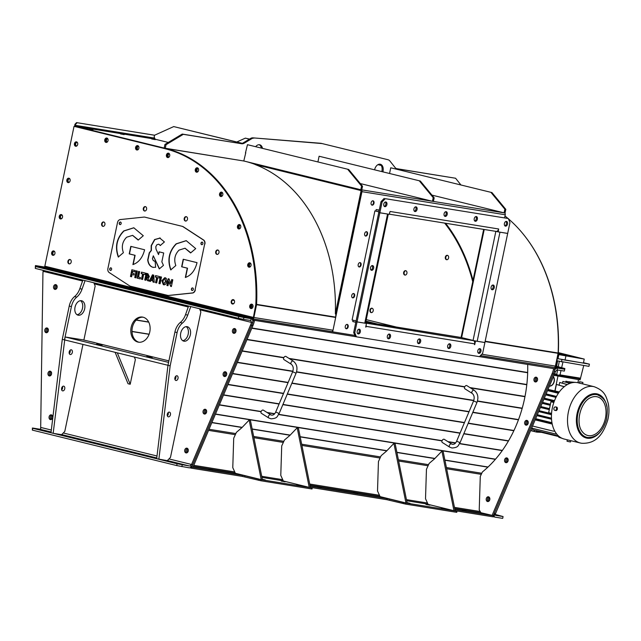 <?xml version="1.0" encoding="UTF-8"?>
<svg xmlns="http://www.w3.org/2000/svg" width="641" height="641" viewBox="0 0 641 641"><rect width="100%" height="100%" fill="white"/><g stroke="black" fill="none" stroke-linecap="round" stroke-linejoin="round"><path stroke-width="0.96" d="M262.321 479.276L265.31 479.997L262.361 479.476M300.693 485.59L296.767 484.844L300.693 485.59M407.059 502.616L410.048 503.337L407.099 502.816M445.431 508.93L441.497 508.185L445.431 508.93M208.846 469.396L212.78 470.149L208.846 469.396M281.215 481.07L285.149 481.816L281.215 481.07M317.399 486.904L321.333 487.649L317.399 486.904M353.584 492.745L357.518 493.49L353.584 492.745M425.953 504.411L429.887 505.156L425.953 504.411M462.137 510.244L466.071 510.997L462.137 510.244M311.582 488.931L311.814 487.841L312.271 487.889L312.039 488.979L311.582 488.931L260.927 480.766L242.17 476.359L191.515 468.194L191.739 467.105L191.098 466.944A3.718 2.436 -76.2 0 1 189.103 467.802L176.732 465.574L32.362 430.111L32.427 428.012L39.67 429.182A1.859 1.218 103.8 0 0 40.671 428.741L42.923 274.148A20.44 15.408 -80.8 0 1 43.115 271.311L43.067 270.31M242.17 476.359L242.402 475.269L191.739 467.105M455.126 510.701L493.049 516.822L493.274 515.725L454.894 509.539M456.32 512.271L456.552 511.181L457.009 511.23L456.777 512.319L456.32 512.271L405.665 504.106L386.908 499.7L310.396 487.36M191.515 468.194L189.8 467.77M480.878 512.664A1.266 0.953 99.2 0 1 480.341 511.766M493.274 515.725L492.384 515.508M252.794 318.897L253.548 319.082L253.323 320.171L252.586 319.995M553.92 367.421L480.413 355.667M504.603 217.828L505.244 214.767L361.957 191.659L332.671 331.846L354.866 335.419L253.548 319.082M555.082 367.71L554.85 368.799L479.468 356.644M356.164 336.757L253.323 320.171M456.552 511.181L405.889 503.017L405.665 504.106M457.009 511.23L455.134 510.733M242.402 475.269L244.966 475.798L244.742 476.888M258.363 480.237L258.587 479.148L244.966 475.798M258.587 479.148L261.159 479.676L260.927 480.766M311.814 487.841L261.159 479.676M312.271 487.889L310.404 487.392M386.908 499.7L387.132 498.61L310.156 486.198M387.132 498.61L389.704 499.139L389.472 500.228M403.093 503.578L403.325 502.488L389.704 499.139M403.325 502.488L405.889 503.017M535.98 381.916A2.42 1.819 99.2 0 1 535.179 379.336A2.42 1.819 99.2 0 1 536.709 377.421A2.42 1.819 -80.8 0 0 535.147 379.48A2.42 1.819 -80.8 0 0 535.98 381.916M537.511 380.009A2.42 1.819 99.2 0 1 535.355 381.956A2.42 1.819 99.2 0 1 533.969 379.135A2.42 1.819 99.2 0 1 536.124 377.188A2.42 1.819 99.2 0 1 537.511 380.009M488.266 501.518A2.42 1.819 99.2 0 1 487.464 498.938A2.42 1.819 99.2 0 1 488.995 497.023A2.42 1.819 -80.8 0 0 487.432 499.083A2.42 1.819 -80.8 0 0 488.266 501.518M489.796 499.611A2.42 1.819 99.2 0 1 487.641 501.558A2.42 1.819 99.2 0 1 486.255 498.738A2.42 1.819 99.2 0 1 488.41 496.791A2.42 1.819 99.2 0 1 489.796 499.611M506.598 462.634A2.42 1.819 99.2 0 1 505.797 460.046A2.42 1.819 99.2 0 1 507.327 458.139A2.42 1.819 -80.8 0 0 505.773 460.19A2.42 1.819 -80.8 0 0 506.598 462.634M508.129 460.719A2.42 1.819 99.2 0 1 505.973 462.674A2.42 1.819 99.2 0 1 504.587 459.853A2.42 1.819 99.2 0 1 506.743 457.898A2.42 1.819 99.2 0 1 508.129 460.719M526.678 425.111A2.42 1.819 99.2 0 1 525.876 422.531A2.42 1.819 99.2 0 1 527.407 420.616A2.42 1.819 -80.8 0 0 525.844 422.675A2.42 1.819 -80.8 0 0 526.678 425.111M528.208 423.204A2.42 1.819 99.2 0 1 526.053 425.151A2.42 1.819 99.2 0 1 524.667 422.331A2.42 1.819 99.2 0 1 526.822 420.384A2.42 1.819 99.2 0 1 528.208 423.204M527.687 364.417A112.696 84.924 99.2 0 1 482.377 471.984L480.277 476.511L479.228 509.907L480.91 512.72L493.29 515.652L553.271 373.967A20.44 15.408 -80.8 0 0 554.794 369.064L553.944 368.655M492.08 515.46L552.061 373.767A20.44 15.408 -80.8 0 0 553.592 368.871L554.834 368.871M553.632 368.679L552.742 368.463M235.135 332.911A2.42 1.819 99.2 0 1 234.854 330.9A2.42 1.819 99.2 0 1 235.704 329.37M187.412 452.514A2.42 1.819 99.2 0 1 187.14 450.503A2.42 1.819 99.2 0 1 187.989 448.972M205.753 413.621A2.42 1.819 99.2 0 1 205.473 411.61A2.42 1.819 99.2 0 1 206.322 410.088M225.824 376.107A2.42 1.819 99.2 0 1 225.544 374.096A2.42 1.819 99.2 0 1 226.401 372.565M191.162 466.88L192.965 467.225L252.947 325.532A20.44 15.408 -80.8 0 0 254.469 320.636L253.62 320.22M191.755 467.025L251.737 325.34A20.44 15.408 -80.8 0 0 253.267 320.436L254.509 320.444M253.307 320.244L252.618 320.075M466.56 385.521A1.859 1.162 122.3 0 0 464.749 386.787A1.859 1.162 122.3 0 0 464.861 388.775L472.209 393.422A1.859 1.162 122.3 0 1 472.097 391.435A1.859 1.162 122.3 0 1 473.907 390.169A1.859 1.162 122.3 0 1 474.196 390.281L466.848 385.626A1.859 1.162 122.3 0 0 466.56 385.521M449.918 447.226A1.859 1.162 -57.7 0 1 449.629 447.114L442.274 442.466A1.859 1.162 -57.7 0 1 442.066 440.704A1.859 1.162 -57.7 0 1 444.261 439.325L451.617 443.973A1.859 1.162 -57.7 0 1 451.769 444.101M285.638 356.348A1.859 1.162 122.3 0 0 283.827 357.614A1.859 1.162 122.3 0 0 283.939 359.593L291.286 364.24A1.859 1.162 122.3 0 1 291.182 362.261A1.859 1.162 122.3 0 1 292.993 360.995A1.859 1.162 122.3 0 1 293.274 361.099L285.926 356.452A1.859 1.162 122.3 0 0 285.638 356.348M268.996 418.044A1.859 1.162 -57.7 0 1 268.707 417.94L261.36 413.293A1.859 1.162 -57.7 0 1 261.143 411.522A1.859 1.162 -57.7 0 1 263.347 410.152L270.694 414.799A1.859 1.162 -57.7 0 1 270.847 414.927M453.964 510.709L428.084 504.355L425.52 498.73L426.449 469.3L429.158 463.403L434.502 458.876L441.913 451.128L453.964 510.709L455.174 510.909L443.123 451.32L441.913 451.128M405.961 502.969L380.081 496.615L377.517 490.99L378.446 461.56L381.155 455.663L386.499 451.136L393.911 443.388L405.961 502.969L407.163 503.169L395.12 443.58L393.911 443.388M309.226 487.368L283.354 481.014L280.782 475.39L281.711 445.96L284.428 440.063L289.764 435.535L297.184 427.787L309.226 487.368L310.436 487.569L298.385 427.98L297.184 427.787M261.224 479.628L235.351 473.274L232.779 467.65L233.709 438.22L236.425 432.322L241.761 427.795L249.173 420.047L261.224 479.628L262.433 479.821L250.383 420.24L249.173 420.047M372.253 323.144A2.38 1.795 -80.8 0 0 371.419 322.591L365.907 321.237M56.833 285.437A2.42 1.819 -80.8 0 0 55.983 286.96A2.42 1.819 -80.8 0 0 56.264 288.971M52.362 415.656A2.42 1.819 -80.8 0 0 51.512 417.187A2.42 1.819 -80.8 0 0 51.793 419.198M51.272 371.996A2.42 1.819 -80.8 0 0 50.423 373.527A2.42 1.819 -80.8 0 0 50.703 375.538M48.067 328.761A2.42 1.819 -80.8 0 0 47.218 330.291A2.42 1.819 -80.8 0 0 47.498 332.294M495.092 514.707L497.576 515.324L495.197 514.923M495.1 514.394L503.073 516.558L495.838 515.388A1.859 1.218 -76.2 0 1 495.773 515.38A1.859 1.218 -76.2 0 1 495.076 514.667L554.473 374.16A20.44 15.408 99.2 0 0 555.427 371.516L557.109 369.913L564.344 371.083L564.721 369.264L556.14 367.878A1.635 1.074 -76.2 0 1 556.084 367.87A1.635 1.074 -76.2 0 1 555.41 366.107L558.079 353.335A1.635 1.234 -80.8 0 0 558.127 352.999A164.529 123.985 -80.8 0 0 508.441 218.837M503.073 516.558L502.696 518.377L495.461 517.207A3.718 2.436 -76.2 0 1 495.333 517.183A3.718 2.436 -76.2 0 1 493.931 515.757L494.283 513.305L495.493 513.497M557.109 369.913L557.486 368.102C555.987 368.086 554.898 369.16 554.225 371.323A20.44 15.408 99.2 0 1 553.271 373.967L494.283 513.305M537.23 377.998A2.42 1.819 -80.8 0 0 536.661 381.539M527.928 421.193A2.42 1.819 -80.8 0 0 527.359 424.735M507.856 458.716A2.42 1.819 -80.8 0 0 507.279 462.249M489.516 497.6A2.42 1.819 -80.8 0 0 488.947 501.142M554.225 371.323L555.427 371.516M493.931 515.757L495.076 514.667M85.029 440.864L88.963 441.609L85.029 440.864M38.724 429.486L42.659 430.239L38.724 429.486M55.583 289.355A2.42 1.819 99.2 0 1 54.757 286.912A2.42 1.819 99.2 0 1 56.312 284.86M54.854 289.371A2.42 1.819 99.2 0 1 53.564 286.647A2.42 1.819 99.2 0 1 55.727 284.62A2.42 1.819 99.2 0 1 55.839 284.644A2.42 1.819 99.2 0 1 57.129 287.368A2.42 1.819 99.2 0 1 54.958 289.395A2.42 1.819 99.2 0 1 54.854 289.371M46.817 332.679A2.42 1.819 99.2 0 1 45.984 330.243A2.42 1.819 99.2 0 1 47.538 328.184M46.08 332.695A2.42 1.819 99.2 0 1 44.79 329.971A2.42 1.819 99.2 0 1 46.961 327.952A2.42 1.819 99.2 0 1 47.065 327.968A2.42 1.819 99.2 0 1 48.355 330.7A2.42 1.819 99.2 0 1 46.192 332.719A2.42 1.819 99.2 0 1 46.08 332.695M50.022 375.914A2.42 1.819 99.2 0 1 49.189 373.479A2.42 1.819 99.2 0 1 50.743 371.419M49.285 375.93A2.42 1.819 99.2 0 1 47.995 373.206A2.42 1.819 99.2 0 1 50.166 371.187A2.42 1.819 99.2 0 1 50.27 371.211A2.42 1.819 99.2 0 1 51.56 373.935A2.42 1.819 99.2 0 1 49.397 375.955A2.42 1.819 99.2 0 1 49.285 375.93M205.072 414.006A2.42 1.819 99.2 0 1 204.239 411.562A2.42 1.819 99.2 0 1 205.793 409.511M204.335 414.022A2.42 1.819 99.2 0 1 203.045 411.298A2.42 1.819 99.2 0 1 205.216 409.27A2.42 1.819 99.2 0 1 205.32 409.295A2.42 1.819 99.2 0 1 206.618 412.019A2.42 1.819 99.2 0 1 204.447 414.046A2.42 1.819 99.2 0 1 204.335 414.022M225.143 376.483A2.42 1.819 99.2 0 1 224.318 374.048A2.42 1.819 99.2 0 1 225.872 371.988M224.414 376.507A2.42 1.819 99.2 0 1 223.124 373.775A2.42 1.819 99.2 0 1 225.287 371.756A2.42 1.819 99.2 0 1 225.4 371.78A2.42 1.819 99.2 0 1 226.69 374.504A2.42 1.819 99.2 0 1 224.518 376.523A2.42 1.819 99.2 0 1 224.414 376.507M234.454 333.288A2.42 1.819 99.2 0 1 233.62 330.852A2.42 1.819 99.2 0 1 235.175 328.793M233.717 333.312A2.42 1.819 99.2 0 1 232.427 330.58A2.42 1.819 99.2 0 1 234.598 328.561A2.42 1.819 99.2 0 1 234.702 328.585A2.42 1.819 99.2 0 1 235.992 331.309A2.42 1.819 99.2 0 1 233.829 333.328A2.42 1.819 99.2 0 1 233.717 333.312M51.112 419.575A2.42 1.819 99.2 0 1 50.278 417.139A2.42 1.819 99.2 0 1 51.833 415.08M50.375 419.599A2.42 1.819 99.2 0 1 49.085 416.866A2.42 1.819 99.2 0 1 51.256 414.847A2.42 1.819 99.2 0 1 51.36 414.871A2.42 1.819 99.2 0 1 52.65 417.595A2.42 1.819 99.2 0 1 50.487 419.615A2.42 1.819 99.2 0 1 50.375 419.599M186.739 452.891A2.42 1.819 99.2 0 1 185.906 450.455A2.42 1.819 99.2 0 1 187.46 448.396M186.002 452.915A2.42 1.819 99.2 0 1 184.712 450.19A2.42 1.819 99.2 0 1 186.884 448.163A2.42 1.819 99.2 0 1 186.988 448.187A2.42 1.819 99.2 0 1 188.278 450.911A2.42 1.819 99.2 0 1 186.114 452.931A2.42 1.819 99.2 0 1 186.002 452.915M143.087 317.199A12.716 9.583 -80.8 0 0 132.35 327.535A12.716 9.583 -80.8 0 0 139.049 342.246M131.149 327.335A12.716 9.583 -80.8 0 0 138.44 342.174A12.716 9.583 -80.8 0 0 149.778 331.918A12.716 9.583 -80.8 0 0 142.486 317.079A12.716 9.583 -80.8 0 0 131.149 327.335M131.333 452.242L135.267 452.987L131.333 452.242M177.645 463.619L181.579 464.364L177.645 463.619M176.732 465.574L177.108 463.763L32.739 428.292L32.362 430.111M177.108 463.763L189.48 465.983L167.381 460.558M243.516 319.346L238.38 318.289L238.756 316.47L243.892 317.527L243.516 319.346L250.751 320.508L251.136 318.697C252.562 319.146 253.083 320.476 252.69 322.695A20.44 15.408 -80.8 0 1 251.737 325.34L192.757 464.677L191.114 466.92L190.489 465.542A1.859 1.218 -76.2 0 1 189.48 465.983M35.64 266.576L243.9 317.527L244.053 316.798L238.917 315.741L238.764 316.47L35.648 266.576L35.271 268.395L35.487 265.566L44.069 266.952A0.889 0.585 103.8 0 0 44.83 266.175L74.044 126.349L165.186 148.704L74.044 126.349M238.38 318.289L35.271 268.395M192.757 464.677L191.547 464.477L250.535 325.139A20.44 15.408 -80.8 0 0 251.488 322.503L250.815 320.524M168.895 360.883L89.195 341.308M168.968 458.932L191.547 464.477L190.489 465.542M252.69 322.695L199.984 309.851M182.244 464.821L181.868 466.632M71.263 349.802A2.42 1.586 103.8 0 0 69.22 351.845A2.42 1.586 103.8 0 0 70.198 354.513A2.42 1.586 103.8 0 0 70.278 354.529A2.42 1.586 103.8 0 0 72.329 352.478A2.42 1.586 103.8 0 0 71.351 349.818A2.42 1.586 103.8 0 0 71.263 349.802M63.675 386.154A2.42 1.586 103.8 0 0 61.624 388.206A2.42 1.586 103.8 0 0 62.602 390.866A2.42 1.586 103.8 0 0 62.682 390.882A2.42 1.586 103.8 0 0 64.733 388.831A2.42 1.586 103.8 0 0 63.755 386.17A2.42 1.586 103.8 0 0 63.675 386.154M78.338 315.236A7.436 4.88 -76.2 0 1 78.082 315.188A7.436 4.88 -76.2 0 1 75.077 306.999A7.436 4.88 -76.2 0 1 81.375 300.701A7.436 4.88 -76.2 0 1 81.631 300.749A7.436 4.88 -76.2 0 1 84.636 308.938A7.436 4.88 -76.2 0 1 78.338 315.236M82.032 289.171L85.069 280.622L82.889 280.093L79.853 288.634L82.032 289.171A14.871 9.759 -76.2 0 1 76.752 297.103L74.572 296.567A14.871 9.759 103.8 0 0 79.853 288.634M62.281 339.337L64.461 339.874L71.415 306.606L69.236 306.069L62.281 339.337L50.992 432.779L53.171 433.316L61.616 434.678L64.789 431.433L82.961 344.417M94.932 342.631L82.681 339.802L65.07 336.966L53.171 433.316M83.875 340.05L95.164 286.014L93.834 282.777M71.415 306.606A13.012 8.533 -76.2 0 1 76.752 297.103M69.276 353.552A2.42 1.586 103.8 0 0 70.093 350.234M61.68 389.904A2.42 1.586 103.8 0 0 62.498 386.595M80.494 300.677A7.436 4.88 -76.2 0 1 82.417 308.593A7.436 4.88 -76.2 0 1 77.04 314.723M69.236 306.069A13.012 8.533 -76.2 0 1 74.572 296.567M176.956 375.762A2.42 1.586 103.8 0 0 174.905 377.813A2.42 1.586 103.8 0 0 175.882 380.474A2.42 1.586 103.8 0 0 175.971 380.49A2.42 1.586 103.8 0 0 178.014 378.438A2.42 1.586 103.8 0 0 177.036 375.778A2.42 1.586 103.8 0 0 176.956 375.762M169.36 412.115A2.42 1.586 103.8 0 0 167.309 414.166A2.42 1.586 103.8 0 0 168.287 416.826A2.42 1.586 103.8 0 0 168.375 416.842A2.42 1.586 103.8 0 0 170.418 414.799A2.42 1.586 103.8 0 0 169.44 412.131A2.42 1.586 103.8 0 0 169.36 412.115M184.023 341.204A7.436 4.88 -76.2 0 1 183.775 341.148A7.436 4.88 -76.2 0 1 180.762 332.959A7.436 4.88 -76.2 0 1 187.06 326.662A7.436 4.88 -76.2 0 1 187.316 326.71A7.436 4.88 -76.2 0 1 190.329 334.898A7.436 4.88 -76.2 0 1 184.023 341.204M187.725 315.132L190.762 306.59L188.582 306.053L185.545 314.603L187.725 315.132A14.871 9.759 -76.2 0 1 182.445 323.064L180.265 322.527A14.871 9.759 103.8 0 0 185.545 314.603M64.461 339.874L170.153 365.835L177.1 332.567L174.921 332.038L167.974 365.298L156.676 458.74L167.301 460.639L170.474 457.394L200.857 311.975L199.527 308.738M170.153 365.835L158.856 459.277M177.1 332.567A13.012 8.533 -76.2 0 1 182.445 323.064M174.961 379.512A2.42 1.586 103.8 0 0 175.778 376.203M167.373 415.873A2.42 1.586 103.8 0 0 168.182 412.556M186.178 326.638A7.436 4.88 -76.2 0 1 188.101 334.562A7.436 4.88 -76.2 0 1 182.725 340.692M174.921 332.038A13.012 8.533 -76.2 0 1 180.265 322.527M146.789 356.428L152.197 357.646L146.789 356.428M96.671 344.113L102.079 345.331L96.671 344.113M167.974 365.298L168.583 362.389L65.07 336.966M128.024 383.711L115.132 352.318L117.311 352.854L130.203 384.247L128.024 383.711M134.346 357.037L135.363 359.521L130.203 384.247M345.283 326.365A2.227 1.466 103.8 0 0 346.204 328.761A2.227 1.466 103.8 0 0 348.183 326.83A2.227 1.466 103.8 0 0 347.262 324.426A2.227 1.466 103.8 0 0 345.283 326.365M345.94 328.657A2.227 1.466 103.8 0 0 347.638 326.694A2.227 1.466 103.8 0 0 346.981 324.402M351.741 295.461A2.227 1.466 103.8 0 0 352.654 297.857A2.227 1.466 103.8 0 0 354.633 295.926A2.227 1.466 103.8 0 0 353.72 293.53A2.227 1.466 103.8 0 0 351.741 295.461M352.398 297.753A2.227 1.466 103.8 0 0 354.088 295.789A2.227 1.466 103.8 0 0 353.439 293.498M358.199 264.557A2.227 1.466 103.8 0 0 359.112 266.96A2.227 1.466 103.8 0 0 361.091 265.029A2.227 1.466 103.8 0 0 360.178 262.626A2.227 1.466 103.8 0 0 358.199 264.557M358.848 266.848A2.227 1.466 103.8 0 0 360.546 264.893A2.227 1.466 103.8 0 0 359.897 262.602M364.649 233.661A2.227 1.466 103.8 0 0 365.57 236.056A2.227 1.466 103.8 0 0 367.549 234.125A2.227 1.466 103.8 0 0 366.628 231.721A2.227 1.466 103.8 0 0 364.649 233.661M365.306 235.952A2.227 1.466 103.8 0 0 367.005 233.989A2.227 1.466 103.8 0 0 366.348 231.697M371.107 202.756A2.227 1.466 103.8 0 0 372.02 205.152A2.227 1.466 103.8 0 0 373.999 203.221A2.227 1.466 103.8 0 0 373.086 200.825A2.227 1.466 103.8 0 0 371.107 202.756M371.764 205.048A2.227 1.466 103.8 0 0 373.455 203.093A2.227 1.466 103.8 0 0 372.806 200.793M154.649 138.119L154.449 138.087A0.889 0.673 -80.8 0 0 154.922 139.121L155.114 139.153M360.939 190.489L255.687 164.641A164.529 123.985 -80.8 0 0 247.025 161.788M483.659 229.398L461.079 337.47L365.731 322.094M361.412 191.523L335.836 313.93L335.355 313.858L361.107 190.577L255.198 164.561A164.529 123.985 99.2 0 1 335.355 313.858M332.182 331.453L332.671 331.846M461.079 337.47L365.723 322.143L461.624 337.607L484.219 229.486L461.624 337.607L473.066 340.419A2.973 2.244 99.2 0 1 474.636 343.864L474.484 344.626M361.957 191.659A1.635 1.234 -80.8 0 0 361.204 189.8M504.491 212.908A1.635 1.234 99.2 0 1 505.244 214.767M154.449 138.087L154.449 138.087A0.889 0.673 -80.8 0 0 154.922 139.121L75.798 126.357A0.889 0.673 99.2 0 1 75.326 125.324L154.449 138.087M168.263 142.438L155.146 139.217L154.169 137.062L154.545 135.243L76.567 122.623L154.601 135.219M445.615 223.26A164.529 123.985 99.2 0 1 473.002 280.413A164.529 123.985 -80.8 0 0 445.615 223.26M507.968 218.429A164.529 123.985 -80.8 0 0 504.988 215.985M472.729 281.728A163.784 123.425 -80.8 0 0 444.646 223.1M553.952 367.429L480.502 355.587L553.88 367.413A1.635 1.234 -80.8 0 0 553.952 367.429A1.635 1.234 -80.8 0 0 555.41 366.107L555.899 366.187L558.319 353.175A164.16 123.705 -80.8 0 0 524.939 236.273M504.395 223.525A2.42 1.586 103.8 0 0 505.388 226.121A2.42 1.586 103.8 0 0 507.528 224.03A2.42 1.586 103.8 0 0 506.534 221.425A2.42 1.586 103.8 0 0 504.395 223.525M504.876 225.832A2.42 1.586 103.8 0 0 506.438 223.757A2.42 1.586 103.8 0 0 505.957 221.449M474.244 218.661A2.42 1.586 103.8 0 0 475.229 221.257A2.42 1.586 103.8 0 0 477.377 219.166A2.42 1.586 103.8 0 0 476.383 216.562A2.42 1.586 103.8 0 0 474.244 218.661M474.725 220.969A2.42 1.586 103.8 0 0 476.287 218.893A2.42 1.586 103.8 0 0 475.806 216.586M444.085 213.798A2.42 1.586 103.8 0 0 445.078 216.394A2.42 1.586 103.8 0 0 447.226 214.302A2.42 1.586 103.8 0 0 446.232 211.698A2.42 1.586 103.8 0 0 444.085 213.798M444.574 216.105A2.42 1.586 103.8 0 0 446.136 214.03A2.42 1.586 103.8 0 0 445.647 211.722M413.934 208.934A2.42 1.586 103.8 0 0 414.927 211.53A2.42 1.586 103.8 0 0 417.067 209.439A2.42 1.586 103.8 0 0 416.081 206.843A2.42 1.586 103.8 0 0 413.934 208.934M414.415 211.25A2.42 1.586 103.8 0 0 415.977 209.174A2.42 1.586 103.8 0 0 415.496 206.859M383.783 204.07A2.42 1.586 103.8 0 0 384.776 206.666A2.42 1.586 103.8 0 0 386.916 204.575A2.42 1.586 103.8 0 0 385.922 201.979A2.42 1.586 103.8 0 0 383.783 204.07M384.263 206.386A2.42 1.586 103.8 0 0 385.826 204.311A2.42 1.586 103.8 0 0 385.345 201.995M461.624 337.607L473.066 340.419L495.854 231.361A2.973 2.244 -80.8 0 0 495.99 231.385A2.973 2.244 -80.8 0 0 498.642 228.981L498.281 231.89L507.688 233.412L509.956 222.539L508.305 218.517L385.281 198.678L382.108 201.923L379.841 212.788L389.247 214.31L390.089 211.474A2.973 2.244 -80.8 0 1 389.576 212.74M356.1 320.925L352.109 319.947L374.897 210.881L378.903 211.786L375.858 211.041L376.163 209.583L379.208 210.328M508.305 218.517L385.281 198.678M497.304 231.081L497.192 231.625L498.281 231.89M382.108 201.923L381.018 201.651L378.751 212.524L379.841 212.788M381.018 201.651L384.191 198.406M379.256 210.08L376.163 209.583M371.564 270.31A2.42 1.586 103.8 0 0 373.615 268.259A2.42 1.586 103.8 0 0 372.637 265.598A2.42 1.586 103.8 0 0 372.549 265.582A2.42 1.586 103.8 0 0 370.506 267.626A2.42 1.586 103.8 0 0 371.484 270.286A2.42 1.586 103.8 0 0 371.564 270.31M370.971 270.005A2.42 1.586 103.8 0 0 372.509 268.05A2.42 1.586 103.8 0 0 372.052 265.614M387.549 214.07L364.769 323.136L365.498 323.208L388.278 214.15L378.743 212.564L355.955 321.622L357.045 321.894L379.833 212.828M379.192 212.636L378.743 212.564M364.769 323.136L357.045 321.894M374.897 210.881L378.887 211.867M252.049 308.233A1.859 1.402 99.2 0 1 251.448 306.254A1.859 1.402 99.2 0 1 252.602 304.796M252.209 308.169A1.859 1.402 99.2 0 1 251.544 308.265A1.859 1.402 99.2 0 1 250.479 306.102A1.859 1.402 99.2 0 1 252.137 304.595A1.859 1.402 99.2 0 1 252.738 304.9M239.79 228.629A1.859 1.402 99.2 0 1 239.189 226.658A1.859 1.402 99.2 0 1 240.343 225.191M239.95 228.565A1.859 1.402 99.2 0 1 239.293 228.669A1.859 1.402 99.2 0 1 238.228 226.497A1.859 1.402 99.2 0 1 239.878 224.999A1.859 1.402 99.2 0 1 240.479 225.303M221.882 196.202A1.859 1.402 99.2 0 1 221.281 194.223A1.859 1.402 99.2 0 1 222.435 192.765M222.042 196.138A1.859 1.402 99.2 0 1 221.377 196.242A1.859 1.402 99.2 0 1 220.312 194.071A1.859 1.402 99.2 0 1 221.97 192.572A1.859 1.402 99.2 0 1 222.571 192.877M107.103 142.102A1.859 1.402 99.2 0 1 106.502 140.131A1.859 1.402 99.2 0 1 107.656 138.664M107.263 142.038A1.859 1.402 99.2 0 1 106.606 142.142A1.859 1.402 99.2 0 1 105.541 139.97A1.859 1.402 99.2 0 1 107.199 138.472A1.859 1.402 99.2 0 1 107.792 138.776M250.086 266.872A1.859 1.402 99.2 0 1 249.485 264.893A1.859 1.402 99.2 0 1 250.647 263.435M250.254 266.808A1.859 1.402 99.2 0 1 249.589 266.912A1.859 1.402 99.2 0 1 248.524 264.741A1.859 1.402 99.2 0 1 250.182 263.243A1.859 1.402 99.2 0 1 250.775 263.547M137.935 149.674A1.859 1.402 99.2 0 1 137.334 147.702A1.859 1.402 99.2 0 1 138.488 146.236M138.095 149.617A1.859 1.402 99.2 0 1 137.43 149.714A1.859 1.402 99.2 0 1 136.365 147.542A1.859 1.402 99.2 0 1 138.023 146.044A1.859 1.402 99.2 0 1 138.624 146.348M168.759 157.253A1.859 1.402 99.2 0 1 168.158 155.274A1.859 1.402 99.2 0 1 169.312 153.808M168.92 157.189A1.859 1.402 99.2 0 1 168.263 157.285A1.859 1.402 99.2 0 1 167.197 155.114A1.859 1.402 99.2 0 1 168.847 153.616A1.859 1.402 99.2 0 1 169.448 153.92M197.62 171.876A1.859 1.402 99.2 0 1 197.019 169.897A1.859 1.402 99.2 0 1 198.173 168.439M197.781 171.812A1.859 1.402 99.2 0 1 197.116 171.908A1.859 1.402 99.2 0 1 196.05 169.745A1.859 1.402 99.2 0 1 197.708 168.238A1.859 1.402 99.2 0 1 198.309 168.543M360.338 331.814A2.42 1.586 103.8 0 0 359.345 329.218A2.42 1.586 103.8 0 0 357.197 331.309A2.42 1.586 103.8 0 0 358.191 333.913A2.42 1.586 103.8 0 0 360.338 331.814M357.686 333.624A2.42 1.586 103.8 0 0 359.248 331.549A2.42 1.586 103.8 0 0 358.76 329.234M390.489 336.677A2.42 1.586 103.8 0 0 389.496 334.081A2.42 1.586 103.8 0 0 387.348 336.172A2.42 1.586 103.8 0 0 388.342 338.777A2.42 1.586 103.8 0 0 390.489 336.677M387.837 338.488A2.42 1.586 103.8 0 0 389.399 336.413A2.42 1.586 103.8 0 0 388.911 334.097M420.64 341.541A2.42 1.586 103.8 0 0 419.647 338.945A2.42 1.586 103.8 0 0 417.507 341.036A2.42 1.586 103.8 0 0 418.493 343.632A2.42 1.586 103.8 0 0 420.64 341.541M417.988 343.352A2.42 1.586 103.8 0 0 419.551 341.276A2.42 1.586 103.8 0 0 419.07 338.961M450.791 346.404A2.42 1.586 103.8 0 0 449.806 343.808A2.42 1.586 103.8 0 0 447.658 345.9A2.42 1.586 103.8 0 0 448.652 348.496A2.42 1.586 103.8 0 0 450.791 346.404M448.139 348.215A2.42 1.586 103.8 0 0 449.702 346.14A2.42 1.586 103.8 0 0 449.221 343.824M480.95 351.268A2.42 1.586 103.8 0 0 479.957 348.672A2.42 1.586 103.8 0 0 477.809 350.763A2.42 1.586 103.8 0 0 478.803 353.359A2.42 1.586 103.8 0 0 480.95 351.268M478.298 353.079A2.42 1.586 103.8 0 0 479.861 351.004A2.42 1.586 103.8 0 0 479.372 348.688M366.123 324.979A2.973 2.244 99.2 0 1 366.091 326.357L365.931 327.118M356.42 336.821L355.33 336.557L353.68 332.527L354.769 332.799L356.42 336.821L479.444 356.66L482.617 353.415L484.892 342.542L475.478 341.028L474.725 344.666M356.404 321.734L355.947 321.662L353.68 332.527M475.165 340.884L474.388 340.764L474.268 341.349M365.69 327.078L366.444 323.449L357.037 321.926L354.769 332.799M355.819 322.303L352.774 321.558L353.063 320.18M474.388 340.764L475.478 341.028M484.444 342.438L484.892 342.542M355.947 321.662L357.037 321.926M365.498 323.208L366.444 323.449M493.161 285.029A2.42 1.586 103.8 0 0 491.118 287.08A2.42 1.586 103.8 0 0 492.096 289.74A2.42 1.586 103.8 0 0 492.176 289.756A2.42 1.586 103.8 0 0 494.227 287.713A2.42 1.586 103.8 0 0 493.25 285.045A2.42 1.586 103.8 0 0 493.161 285.029M365.522 323.072L484.9 342.51L507.68 233.444L507.239 233.34M495.918 231.369L498.217 231.874M498.345 231.906L507.68 233.444M496.366 231.401L497.2 231.601M491.583 289.452A2.42 1.586 103.8 0 0 493.121 287.505A2.42 1.586 103.8 0 0 492.665 285.069M89.46 128.921L93.089 129.61L89.46 128.921M120.548 133.937L124.178 134.626L120.548 133.937M151.637 138.953L155.266 139.642L151.637 138.953M165.186 148.704A164.16 123.705 -80.8 0 1 256.304 304.475L253.884 317.487L256.552 304.707A1.635 1.234 -80.8 0 0 256.592 304.371A164.529 123.985 -80.8 0 0 165.266 148.335L75.798 126.357M331.549 331.565L252.866 318.873L331.469 331.549A1.635 1.234 -80.8 0 0 331.549 331.565A1.635 1.234 -80.8 0 0 333.008 330.243L335.676 317.471A1.635 1.234 -80.8 0 0 335.716 317.127A164.529 123.985 -80.8 0 0 335.836 313.93L361.596 190.649L361.107 190.577M331.605 331.573L332.126 331.701M74.965 126.533A1.635 1.234 99.2 0 1 74.781 125.195L74.981 124.25L75.526 124.386L75.326 125.324M76.567 122.623L74.981 124.25M75.526 124.386L77.112 122.76M262.473 148.303A6.506 4.271 103.8 0 0 259.741 144.794A6.506 4.271 103.8 0 0 259.525 144.746A6.506 4.271 103.8 0 0 255.703 146.637M261.384 148.031A6.506 4.271 103.8 0 0 259.188 144.714M382.885 171.836A6.506 4.271 103.8 0 0 380.353 164.248A6.506 4.271 103.8 0 0 380.137 164.2A6.506 4.271 103.8 0 0 374.6 169.801M381.796 171.564A6.506 4.271 103.8 0 0 379.801 164.168M240.567 143.48A7.436 4.88 103.8 0 0 243.179 142.895L244.269 143.159A7.436 4.88 -76.2 0 1 241.657 143.744L182.22 134.065L164.937 144.433L164.176 148.071L243.78 161.003L245.791 152.678M243.179 142.895L250.551 138.472A7.436 4.88 -76.2 0 1 252.907 137.855L320.756 143.28A7.436 4.88 -76.2 0 1 321.269 143.36L387.981 159.729A7.436 4.88 103.8 0 1 389.936 161.043L395.032 167.477A7.436 4.88 -76.2 0 0 396.987 168.783A7.436 4.88 -76.2 0 0 397.244 168.839L455.591 178.246L460.911 184.953M322.359 143.632A7.436 4.88 103.8 0 0 321.846 143.544L320.756 143.28M252.907 137.855L321.846 143.544M253.996 138.127A7.436 4.88 103.8 0 0 251.641 138.744L250.551 138.472M244.269 143.159L251.641 138.744M243.9 161.019L165.266 148.335L166.027 144.706L183.31 134.338L241.657 143.744M321.269 143.36L386.892 159.465M396.507 168.631L455.591 178.246M164.937 144.433L166.027 144.706M182.22 134.065L183.31 134.338M249.541 139.081L245.359 138.136L249.445 139.137M434.173 197.813L433.204 197.652L432.451 201.29L433.412 201.442L434.173 197.813L420.32 181.026L319.106 156.244L420.32 181.026M360.306 183.566L432.451 201.29M236.809 141.998L245.359 138.136M419.35 180.874L433.204 197.652M317.92 161.917L319.106 156.244M381.155 165.362L378.046 164.601M381.219 165.458L377.942 164.657M505.813 209.367L504.852 209.206L504.09 212.844L505.06 212.996L505.813 209.367L491.959 192.58L390.746 167.798L491.959 192.58M431.954 195.12L504.09 212.844M490.998 192.428L504.852 209.206M389.56 173.471L390.746 167.798M242.234 143.328L173.719 126.581L242.09 143.376M362.526 186.259L361.564 186.098L360.803 189.736L361.772 189.888L362.526 186.259L348.672 169.472L247.458 144.69L348.672 169.472M243.788 160.987L360.803 189.736M154.545 135.243L173.719 126.581M347.71 169.32L361.564 186.098M245.455 152.991L247.458 144.69M361.596 190.649L255.198 164.561M68.907 182.324A1.859 1.402 99.2 0 1 68.082 180.225A1.859 1.402 99.2 0 1 69.492 178.711M69.324 182.22A1.859 1.402 99.2 0 1 68.667 182.316A1.859 1.402 99.2 0 1 67.601 180.145A1.859 1.402 99.2 0 1 69.26 178.647A1.859 1.402 99.2 0 1 69.853 178.951M76.503 145.972A1.859 1.402 99.2 0 1 75.678 143.872A1.859 1.402 99.2 0 1 77.088 142.358M76.92 145.86A1.859 1.402 99.2 0 1 76.263 145.964A1.859 1.402 99.2 0 1 75.189 143.792A1.859 1.402 99.2 0 1 76.848 142.294A1.859 1.402 99.2 0 1 77.449 142.598M61.312 218.685A1.859 1.402 99.2 0 1 60.486 216.578A1.859 1.402 99.2 0 1 61.897 215.072M61.736 218.573A1.859 1.402 99.2 0 1 61.071 218.669A1.859 1.402 99.2 0 1 60.006 216.506A1.859 1.402 99.2 0 1 61.664 214.999A1.859 1.402 99.2 0 1 62.257 215.304M53.724 255.038A1.859 1.402 99.2 0 1 52.891 252.931A1.859 1.402 99.2 0 1 54.301 251.424M54.14 254.926A1.859 1.402 99.2 0 1 53.475 255.022A1.859 1.402 99.2 0 1 52.41 252.858A1.859 1.402 99.2 0 1 54.068 251.36A1.859 1.402 99.2 0 1 54.661 251.657M555.883 366.652L559.112 367.245L555.867 366.492M371.46 312.616A2.227 1.683 99.2 0 1 370.418 310.076A2.227 1.683 99.2 0 1 372.165 308.265M373.206 310.805A2.227 1.683 99.2 0 1 371.219 312.6A2.227 1.683 99.2 0 1 369.937 310.004A2.227 1.683 99.2 0 1 371.924 308.201A2.227 1.683 99.2 0 1 373.206 310.805M446.865 259.733A2.227 1.683 99.2 0 1 445.815 257.193A2.227 1.683 99.2 0 1 447.562 255.382M448.604 257.922A2.227 1.683 99.2 0 1 446.617 259.717A2.227 1.683 99.2 0 1 445.335 257.113A2.227 1.683 99.2 0 1 447.33 255.318A2.227 1.683 99.2 0 1 448.604 257.922M405.184 275.093A2.227 1.683 99.2 0 1 404.142 272.553A2.227 1.683 99.2 0 1 405.881 270.734M406.923 273.274A2.227 1.683 99.2 0 1 404.936 275.077A2.227 1.683 99.2 0 1 403.654 272.473A2.227 1.683 99.2 0 1 405.649 270.67A2.227 1.683 99.2 0 1 406.923 273.274M564.729 369.264L564.881 368.543L556.292 367.157A0.889 0.585 -76.2 0 1 555.899 366.187M564.881 368.543L555.907 366.131M558.111 353.143L560.074 353.688M41.994 267.081L45.623 267.77L41.994 267.081M81.487 276.784L85.117 277.473L81.487 276.784M120.981 286.487L124.61 287.176L120.981 286.487M160.482 296.19L164.112 296.879L160.482 296.19M199.976 305.893L203.606 306.582L199.976 305.893M237.466 226.353A2.227 1.683 99.2 0 1 239.462 224.55A2.227 1.683 99.2 0 1 240.736 227.154A2.227 1.683 99.2 0 1 238.748 228.957A2.227 1.683 99.2 0 1 237.466 226.353M238.997 228.973A2.227 1.683 99.2 0 1 237.955 226.433A2.227 1.683 99.2 0 1 239.694 224.614M166.436 154.97A2.227 1.683 99.2 0 1 168.431 153.175A2.227 1.683 99.2 0 1 169.705 155.779A2.227 1.683 99.2 0 1 167.718 157.574A2.227 1.683 99.2 0 1 166.436 154.97M167.966 157.59A2.227 1.683 99.2 0 1 166.924 155.05A2.227 1.683 99.2 0 1 168.663 153.231M135.612 147.398A2.227 1.683 99.2 0 1 137.599 145.603A2.227 1.683 99.2 0 1 138.881 148.199A2.227 1.683 99.2 0 1 136.894 150.002A2.227 1.683 99.2 0 1 135.612 147.398M137.134 150.018A2.227 1.683 99.2 0 1 136.092 147.478A2.227 1.683 99.2 0 1 137.839 145.659M104.779 139.826A2.227 1.683 99.2 0 1 106.775 138.023A2.227 1.683 99.2 0 1 108.049 140.627A2.227 1.683 99.2 0 1 106.061 142.43A2.227 1.683 99.2 0 1 104.779 139.826M106.31 142.446A2.227 1.683 99.2 0 1 105.268 139.906A2.227 1.683 99.2 0 1 107.007 138.087M219.559 193.927A2.227 1.683 99.2 0 1 221.546 192.124A2.227 1.683 99.2 0 1 222.828 194.728A2.227 1.683 99.2 0 1 220.841 196.531A2.227 1.683 99.2 0 1 219.559 193.927M221.081 196.547A2.227 1.683 99.2 0 1 220.039 194.007A2.227 1.683 99.2 0 1 221.786 192.188M247.771 264.597A2.227 1.683 99.2 0 1 249.758 262.794A2.227 1.683 99.2 0 1 251.032 265.398A2.227 1.683 99.2 0 1 249.045 267.201A2.227 1.683 99.2 0 1 247.771 264.597M249.293 267.217A2.227 1.683 99.2 0 1 248.251 264.677A2.227 1.683 99.2 0 1 249.99 262.858M249.726 305.957A2.227 1.683 99.2 0 1 251.713 304.155A2.227 1.683 99.2 0 1 252.995 306.759A2.227 1.683 99.2 0 1 251.008 308.553A2.227 1.683 99.2 0 1 249.726 305.957M251.248 308.569A2.227 1.683 99.2 0 1 250.206 306.029A2.227 1.683 99.2 0 1 251.953 304.219M195.297 169.601A2.227 1.683 99.2 0 1 197.284 167.798A2.227 1.683 99.2 0 1 198.566 170.402A2.227 1.683 99.2 0 1 196.579 172.205A2.227 1.683 99.2 0 1 195.297 169.601M196.819 172.213A2.227 1.683 99.2 0 1 195.777 169.673A2.227 1.683 99.2 0 1 197.524 167.862M74.436 143.648A2.227 1.683 99.2 0 1 76.431 141.845A2.227 1.683 99.2 0 1 77.705 144.449A2.227 1.683 99.2 0 1 75.718 146.252A2.227 1.683 99.2 0 1 74.436 143.648M75.967 146.268A2.227 1.683 99.2 0 1 74.917 143.728A2.227 1.683 99.2 0 1 76.664 141.909M59.252 216.354A2.227 1.683 99.2 0 1 61.24 214.559A2.227 1.683 99.2 0 1 62.514 217.163A2.227 1.683 99.2 0 1 60.526 218.958A2.227 1.683 99.2 0 1 59.252 216.354M60.775 218.974A2.227 1.683 99.2 0 1 59.733 216.434A2.227 1.683 99.2 0 1 61.472 214.623M66.84 180.001A2.227 1.683 99.2 0 1 68.835 178.206A2.227 1.683 99.2 0 1 70.109 180.802A2.227 1.683 99.2 0 1 68.122 182.605A2.227 1.683 99.2 0 1 66.84 180.001M68.371 182.621A2.227 1.683 99.2 0 1 67.329 180.081A2.227 1.683 99.2 0 1 69.068 178.262M51.657 252.714A2.227 1.683 99.2 0 1 53.644 250.911A2.227 1.683 99.2 0 1 54.926 253.515A2.227 1.683 99.2 0 1 52.931 255.318A2.227 1.683 99.2 0 1 51.657 252.714M53.179 255.334A2.227 1.683 99.2 0 1 52.137 252.786A2.227 1.683 99.2 0 1 53.884 250.976M239.478 315.596L243.107 316.285L239.478 315.596M67.922 261.296A2.227 1.683 99.2 0 1 69.917 259.493A2.227 1.683 99.2 0 1 71.191 262.097A2.227 1.683 99.2 0 1 69.204 263.9A2.227 1.683 99.2 0 1 67.922 261.296M69.452 263.916A2.227 1.683 99.2 0 1 68.411 261.376A2.227 1.683 99.2 0 1 70.149 259.557M143.32 208.413A2.227 1.683 99.2 0 1 145.315 206.61A2.227 1.683 99.2 0 1 146.589 209.214A2.227 1.683 99.2 0 1 144.602 211.017A2.227 1.683 99.2 0 1 143.32 208.413M144.85 211.033A2.227 1.683 99.2 0 1 143.808 208.493A2.227 1.683 99.2 0 1 145.547 206.674M184.215 218.453A2.227 1.683 99.2 0 1 186.202 216.658A2.227 1.683 99.2 0 1 187.476 219.262A2.227 1.683 99.2 0 1 185.489 221.057A2.227 1.683 99.2 0 1 184.215 218.453M185.738 221.073A2.227 1.683 99.2 0 1 184.696 218.533A2.227 1.683 99.2 0 1 186.435 216.714M101.639 223.765A2.227 1.683 99.2 0 1 103.634 221.962A2.227 1.683 99.2 0 1 104.908 224.566A2.227 1.683 99.2 0 1 102.921 226.369A2.227 1.683 99.2 0 1 101.639 223.765M103.169 226.385A2.227 1.683 99.2 0 1 102.127 223.845A2.227 1.683 99.2 0 1 103.866 222.026M215.721 251.793A2.227 1.683 99.2 0 1 217.708 249.99A2.227 1.683 99.2 0 1 218.99 252.594A2.227 1.683 99.2 0 1 217.003 254.389A2.227 1.683 99.2 0 1 215.721 251.793M217.243 254.405A2.227 1.683 99.2 0 1 216.201 251.865A2.227 1.683 99.2 0 1 217.948 250.054M231.233 301.414A2.227 1.683 99.2 0 1 233.22 299.611A2.227 1.683 99.2 0 1 234.502 302.215A2.227 1.683 99.2 0 1 232.515 304.018A2.227 1.683 99.2 0 1 231.233 301.414M232.755 304.026A2.227 1.683 99.2 0 1 231.713 301.486A2.227 1.683 99.2 0 1 233.46 299.676M256.304 304.475L255.823 304.395A164.16 123.705 -80.8 0 0 164.705 148.624M255.823 304.395L253.403 317.407L44.83 266.175M243.9 317.527L252.49 318.914A1.635 1.074 103.8 0 0 253.884 317.487L253.403 317.407A0.889 0.585 103.8 0 1 252.642 318.184L44.069 266.952M35.487 265.566L35.335 266.295M238.917 315.741L35.792 265.847M244.053 316.798L252.642 318.184M119.258 223.092A1.298 0.978 -80.8 0 0 121.165 223.565A1.298 0.978 -80.8 0 0 119.258 223.092M120.54 222.074A1.298 0.978 -80.8 0 0 120.131 224.622M109.691 268.9A1.298 0.978 -80.8 0 0 111.598 269.364A1.298 0.978 -80.8 0 0 109.691 268.9M110.973 267.882A1.298 0.978 -80.8 0 0 110.556 270.43M200.978 243.163A1.298 0.978 -80.8 0 0 202.885 243.636A1.298 0.978 -80.8 0 0 200.978 243.163M202.26 242.146A1.298 0.978 -80.8 0 0 201.843 244.694M191.411 288.971A1.298 0.978 -80.8 0 0 193.318 289.444A1.298 0.978 -80.8 0 0 191.411 288.971M192.685 287.953A1.298 0.978 -80.8 0 0 192.276 290.501M147.638 274.989L147.895 273.699L147.638 274.989L148.392 276.543L146.653 278.514L147.486 280.67L148.88 281.014L147.726 280.71L146.893 278.555M147.262 273.539L146.14 273.266L144.73 279.989L145.852 280.269L147.262 273.539M164.769 277.681L163.03 280.958L163.303 284.684L161.869 280.686L164.769 277.681M165.41 277.857L164.881 279.172L165.178 277.769C166.604 278.234 167.101 279.588 166.66 281.832C166.139 284.011 165.162 284.997 163.711 284.78L164 283.386L165.498 281.567L164.881 279.172M151.709 280.526L150.988 280.365L151.709 280.542L151.925 279.5L151.436 279.38L152.879 274.917L152.462 274.821L149.289 281.111L150.475 281.407L149.529 281.151L152.694 274.877M117.503 222.579L107.904 268.539A3.718 2.804 -80.8 0 0 109.186 272.545L129.682 285.91A3.718 2.804 -80.8 0 0 130.363 286.207L167.782 295.397A3.718 2.804 -80.8 0 0 167.95 295.437A3.718 2.804 -80.8 0 0 168.511 295.453L192.316 292.969A3.718 2.804 -80.8 0 0 195.072 289.956L204.671 243.997A3.718 2.804 -80.8 0 0 203.389 239.982L182.893 226.626A3.718 2.804 -80.8 0 0 182.212 226.329L144.794 217.139A3.718 2.804 -80.8 0 0 144.626 217.099A3.718 2.804 -80.8 0 0 144.065 217.083L120.26 219.567A3.718 2.804 -80.8 0 0 117.503 222.579M182.212 226.329L144.794 217.139M195.072 289.956L204.671 243.997M145.86 280.245L144.97 280.029L146.372 273.322M146.653 278.514L147.101 277.553M163.311 284.628L162.109 280.726L164.761 277.697M165.13 279.212L165.739 281.607L164.248 283.426L163.96 284.804M133.184 264.509L135.099 255.318L129.466 253.932L131.028 246.432M118.537 257.057C114.971 247.041 116.782 238.348 123.985 230.976L133.905 227.787M138.352 239.942L132.687 235.383M185.602 277.385L187.525 268.194L181.884 266.816L183.454 259.317M170.963 269.933C167.389 259.917 169.208 251.224 176.411 243.852L186.331 240.671M190.778 252.818L185.113 248.259M131.589 276.76L132.054 274.532L133.993 275.005L134.265 273.699L132.326 273.226L132.719 271.343L134.874 271.872L135.147 270.566L131.87 269.757L130.468 276.487L131.589 276.76L130.708 276.527L132.11 269.813M133.993 274.989L132.054 274.532M134.882 271.856L132.719 271.343M135.924 277.809L135.003 277.585L136.405 270.871M145.066 274.516L143.704 274.204L145.066 274.54L145.371 273.074L141.517 272.129L141.212 273.595L142.574 273.923L141.469 279.188L142.598 279.468L143.704 274.204M142.606 279.452L141.709 279.228L142.815 273.963L141.453 273.635L141.757 272.185M140.203 278.859L137.382 278.17L138.785 271.455M159.144 277.978L157.774 277.657L159.136 277.994L159.449 276.535L155.595 275.59L155.29 277.048L156.644 277.385L155.547 282.649L156.676 282.929L155.787 282.689L156.885 277.425L155.531 277.088L155.835 275.646M153.528 275.077L152.87 279.732L152.766 277.537L153.287 275.021L153.744 275.133L154.265 282.336L153.223 282.056L153.151 280.878L152.117 280.646L152.911 280.838L152.983 282.016L154.265 282.336M152.566 279.66L152.358 280.678M160.098 283.763L161.5 277.04L160.346 276.752L158.936 283.482L160.098 283.763L159.176 283.522L160.579 276.808M170.923 286.407L168.839 281.639L170.674 286.367L171.387 286.543L170.674 286.367M171.387 286.543L172.798 279.813L171.7 279.54L170.851 283.594L171.94 279.604M167.998 285.686L167.141 285.477L168.543 278.763M160.49 245.535L158.76 244.165L160.25 245.495L164.408 241.953L159.633 237.947M153.479 267.425L153.175 267.361C150.218 266.496 148.48 264.028 147.943 259.958L149.481 252.891L151.396 250.487L151.436 245.623L154.842 239.582L160.306 238.075M154.473 261.224L155.13 261.256M159.449 268.779L153.311 255.807L159.288 268.916L163.455 265.374L161.844 261.849L163.695 252.971L159.096 251.841L158.527 254.573L156.019 249.093L155.795 246.721L156.941 244.678L158.88 244.181M158.527 254.573L159.337 251.897M182.453 226.369A3.718 2.804 99.2 0 1 183.134 226.666L203.63 240.022A3.718 2.804 99.2 0 1 204.912 244.029M195.313 289.996A3.718 2.804 99.2 0 1 192.556 293.009L168.751 295.485A3.718 2.804 99.2 0 1 168.19 295.477A3.718 2.804 99.2 0 1 168.07 295.453M146.861 277.513L148.151 276.503L147.398 274.949M148.88 281.014L148.199 278.402L149.361 276.624L147.895 273.699M152.117 280.646L152.334 279.604L152.87 279.732M150.475 281.407L150.988 280.365M132.911 264.597C138.736 262.554 142.639 257.61 144.61 249.774L130.796 246.376L129.226 253.9L134.858 255.278L132.911 264.597M143.288 235.736L133.785 227.771L123.745 230.936C116.542 238.308 114.731 247.001 118.297 257.017L123.392 252.674C121.277 246.745 122.359 241.601 126.622 237.234L132.567 235.359L138.192 240.079L143.288 235.736M185.337 277.473C191.162 275.43 195.064 270.486 197.035 262.65L183.214 259.252L181.643 266.776L187.284 268.162L185.337 277.473M195.713 248.612L186.21 240.647L176.171 243.812C168.968 251.184 167.149 259.877 170.722 269.893L175.818 265.558C173.703 259.621 174.777 254.477 179.047 250.11L184.993 248.235L190.617 252.955L195.713 248.612M136.172 270.814L134.762 277.545L135.924 277.825L137.326 271.103L136.172 270.814M138.544 271.399L137.142 278.13L140.195 278.875L140.467 277.569L138.536 277.096L139.674 271.672L138.544 271.399M156.676 282.929L157.774 277.657M170.851 283.594L169.032 278.883L168.303 278.707L166.9 285.437L167.99 285.71L168.839 281.639M160.066 238.035L154.593 239.542L151.196 245.591L151.156 250.447L149.241 252.85L147.702 259.925C148.231 263.988 149.978 266.456 152.935 267.321L155.643 267.289L155.122 261.167L153.343 260.703L152.446 258.684L153.311 255.807M155.122 261.167L154.593 261.248M558.271 353.447L561.155 354.289M555.499 406.915L556.46 407.075A1.763 1.33 99.2 0 1 557.221 407.588L557.454 409.134L556.628 410.408A1.763 1.33 99.2 0 1 555.899 410.56L554.938 410.4A1.763 1.33 -80.8 0 0 556.508 408.982A1.763 1.33 -80.8 0 0 555.499 406.915A1.763 1.33 -80.8 0 0 553.92 408.341A1.763 1.33 -80.8 0 0 554.938 410.4M579.592 383.182L582.565 383.871M579.889 381.764L582.917 382.437L579.889 381.764M570.754 440.655L570.474 441.978L567.021 441.248L567.325 439.814M588.438 435.632A19.911 13.068 103.8 0 0 605.425 418.236A19.911 13.068 103.8 0 0 596.571 396.683A19.911 13.068 103.8 0 0 590.665 397.652C580.498 401.699 575.161 423.405 582.3 431.689A19.911 13.068 103.8 0 0 588.438 435.632M597.204 394.736A21.922 14.382 103.8 0 0 597.051 394.696A21.922 14.382 103.8 0 0 596.306 394.544A21.922 14.382 103.8 0 0 577.717 413.125A21.922 14.382 103.8 0 0 586.595 437.274A21.922 14.382 103.8 0 0 586.747 437.314M579.184 383.038L578.07 382.765A28.981 19.014 103.8 0 0 577.076 382.565A28.981 19.014 103.8 0 0 552.51 407.123A28.981 19.014 103.8 0 0 564.24 439.053L580.313 443.003A28.981 19.014 103.8 0 0 581.307 443.203M553.415 376.66A5.577 4.207 102.2 0 1 553.816 382.829A5.577 4.207 102.2 0 1 549.401 386.154M559.305 391.947L548.015 389.416M554.866 391.098L557.91 376.291M562.245 438.38L558.752 437.226L561.051 437.795M558.92 436.313L558.752 437.226M558.103 435.912L533.592 429.887L531.357 428.765M556.644 433.973L555.523 433.965L556.692 434.037M555.523 433.965L531.637 428.1M554.761 431.113L553.127 431.097L554.794 431.169M535.123 419.871L552.213 424.07M553.127 431.097L532.519 426.033M535.203 419.679L552.157 423.837M552.037 423.204L550.034 422.756L549.922 423.3M535.62 418.693L551.941 422.699M550.034 422.756L535.427 419.166M536.91 415.648L551.524 419.23M551.492 418.613L549.353 418.132L549.241 418.677M537.31 414.711L551.468 418.188M549.353 418.132L537.134 415.128M538.64 411.57L551.476 414.711M551.508 414.118L549.281 413.613L549.169 414.158M539.025 410.649L551.532 413.725M549.281 413.613L538.857 411.049M551.556 413.373L548.664 412.668L550.94 401.755L553.84 402.468M553.92 402.228L550.94 401.755M543.913 399.111L554.144 401.611M554.353 401.058L552.021 400.521L551.901 401.066M544.313 398.165L554.505 400.665M552.021 400.521L544.137 398.59M550.058 404.671L542.358 402.78M542.142 403.301L549.914 405.208M542.534 402.372L550.17 404.255M545.707 394.88L555.971 397.388M546.124 393.895L556.468 396.434M556.252 396.851L545.924 394.359M553.912 396.322L553.8 396.867M549.113 409.022L540.603 406.931M540.379 407.452L549.025 409.575M540.772 406.538L549.185 408.605M547.967 389.536L559.072 392.268M558.736 392.741L547.735 390.081M547.518 390.601L558.375 393.262M556.412 392.212L556.3 392.757M530.692 430.335L536.773 432.122L531.052 430.72A28.805 18.901 -76.2 0 1 530.588 430.6M570.29 381.988L568.807 381.651L570.282 382.012M570.234 382.22L565.915 381.187L570.226 382.244M565.723 382.1L565.915 381.187M559.192 385.057L559.721 382.453L567.237 384.632M567.357 384.568L559.721 382.453M558.864 436.601L536.365 431.072L536.461 430.6M555.058 390.906L556.388 384.408L564.192 386.747M564.288 386.667L556.388 384.408M562.542 383.118L562.886 381.435L569.929 383.366M570.073 383.31L562.886 381.435M534.265 431.217L534.522 430.119M536.773 432.122L541.509 432.338M578.438 379.608L577.95 382.733M572.87 382.573L570.298 381.948L569.985 383.262M570.298 381.948L575.987 382.437M549.409 386.122A5.577 4.207 -77.8 0 0 553.624 382.789A5.577 4.207 -77.8 0 0 553.351 376.804M557.606 360.963L556.62 366.307M583.743 365.506L580.081 379.873L553.984 375.33M558.007 376.315L558.255 375.225L554.425 374.288M580.61 378.206L560.026 374.881L558.255 375.217L554.665 373.695M556.773 374.216L557.598 369.993M558.247 366.708L559.289 361.38M558.255 375.225L580.321 378.791M562.91 362.149L561.684 367.549M561.003 370.546L560.026 374.881M558.135 375.77L558.039 376.323M560.098 353.576L558.407 353.359M571.003 356.043L572.173 356.308L570.995 356.084M571.948 356.508L566.572 355.234L571.452 356.316M571.411 356.492L569.721 355.931M569.464 355.979L568.11 355.571M568.07 355.755L566.572 355.234M577.309 357.462L574.304 356.893L577.309 357.454M575.594 357.013L571.964 356.428L575.594 357.013M579.079 358.015L571.964 356.428M565.402 354.81L563.423 354.465L565.386 354.89M566.548 355.354L563.335 354.521M563.295 354.697L562.021 354.217M561.732 354.209L560.723 354.024A18.693 0.753 -168.2 0 1 560.955 354.104L561.115 354.233A10.472 0.417 -168.2 0 1 559.825 353.984L558.503 353.816M559.825 353.984L558.543 353.64M561.115 354.233L561.075 354.417A10.472 0.417 -168.2 0 1 559.785 354.169M558.607 352.887A10.472 0.417 -168.2 0 1 559.938 353.175L560.066 353.303A18.693 0.753 -168.2 0 1 559.922 353.303L561.011 353.56A18.693 0.753 -168.2 0 1 561.556 353.648L563.503 354A10.472 0.417 -168.2 0 1 564.521 354.249L564.489 354.385M564.521 354.249L563.463 354.112A18.693 0.753 -168.2 0 1 562.95 354.032L563.615 354.217A18.693 0.753 -168.2 0 1 564.384 354.361L566.716 354.842A10.472 0.417 -168.2 0 1 567.149 354.986L567.117 355.13M567.149 354.986L565.186 354.633A18.693 0.753 -168.2 0 1 564.481 354.497L564.465 354.569M564.481 354.497L558.327 353.055M560.571 353.768L560.082 353.648M558.079 354.481L584.239 359.08L558.343 352.622M565.883 356.116L565.05 360.114L583.406 363.078L584.239 359.08M565.05 360.114L558.015 358.664L558.848 354.665M558.015 358.664L557.333 358.495M557.309 358.599L589.408 364.16L583.478 362.71M589.408 364.16L588.951 366.348L556.901 360.795M561.909 359.729L561.452 361.909M524.955 396.699L470.454 387.909M464.661 386.98L289.532 358.736M283.739 357.798L242.122 351.092M527.671 372.485L251.897 328.016M527.663 372.741L251.793 328.248M526.83 384.504L247.081 339.393M526.798 384.76L246.977 339.634M525.003 396.45L469.901 387.565M464.773 386.739L288.987 358.391M283.859 357.558L242.226 350.851M522.231 408.189L477.481 400.97M473.779 400.377L296.559 371.796M292.865 371.195L237.402 362.253M522.159 408.429L477.409 401.218M473.699 400.617L296.495 372.036M292.777 371.435L237.298 362.494M518.537 419.583L472.858 412.211M469.084 411.602L291.943 383.038M288.162 382.429L232.651 373.479M518.449 419.815L472.762 412.451M468.988 411.843L291.839 383.27M288.065 382.661L232.547 373.711M513.954 430.496L468.267 423.132M464.493 422.523L287.352 393.951M283.57 393.342L228.028 384.384M513.85 430.72L468.17 423.356M464.396 422.748L287.256 394.175M283.482 393.566L227.932 384.608M508.553 440.816L463.86 433.604M460.086 432.995L282.945 404.431M279.172 403.822L223.597 394.856M508.433 441.024L463.772 433.821M459.998 433.212L282.857 404.647M279.075 404.038L223.509 395.072M502.384 450.407L459.653 443.516M455.639 442.867L447.891 441.617M442.074 440.679L278.731 414.342M274.725 413.693L266.976 412.443M261.151 411.506L219.398 404.767M502.248 450.599L459.541 443.716M455.479 443.059L448.355 441.913M441.994 440.888L278.627 414.535M274.556 413.886L267.433 412.732M261.079 411.706L219.318 404.976M495.525 459.172L215.488 414.014M206.466 412.556L205.408 412.387M495.373 459.349L215.408 414.198M206.386 412.748L205.424 412.588M488.049 467.009L444.886 460.046M434.918 458.435L396.883 452.306M386.916 450.695L300.148 436.705M290.181 435.095L252.145 428.965M242.178 427.355L211.907 422.475M487.881 467.161L444.926 460.23M434.766 458.595L396.923 452.49M386.763 450.855L300.188 436.89M290.036 435.255L252.185 429.15M242.026 427.515L211.834 422.643M481.784 473.258L446.4 467.545M428.573 464.677L398.398 459.805M380.57 456.929L301.671 444.205M283.843 441.337L253.668 436.465M235.84 433.588L209.03 429.27M481.279 474.348L446.649 468.763M428.068 465.767L398.646 461.023M380.065 458.027L301.911 445.423M283.338 442.426L253.908 437.683M235.335 434.686L208.565 430.367M480.197 511.526L454.453 507.376M427.483 503.025L406.45 499.635M379.472 495.285L309.723 484.035M282.745 479.684L261.72 476.295M234.742 471.944L193.766 465.334M480.902 512.696L454.677 508.473M428.004 504.171L406.674 500.733M380.001 496.43L309.94 485.133M283.266 480.83L261.937 477.385M235.263 473.09L193.342 466.327M552.061 373.767L554.473 374.16M553.592 368.871L554.794 369.064M250.535 325.139L252.947 325.532M253.267 320.436L254.469 320.636M460.062 442.651L456.632 441.208C455.663 443.396 454.301 444.437 452.554 444.333L451.617 443.973A1.859 1.162 -57.7 0 0 451.328 443.868A1.859 1.162 -57.7 0 0 449.413 445.351A1.859 1.162 -57.7 0 0 449.629 447.114L451.961 448.003C458.972 447.538 457.962 445.287 460.062 442.651L476.992 402.38L473.571 400.937C474.685 397.692 474.228 395.185 472.209 393.422M279.139 413.477L275.71 412.035C274.741 414.214 273.387 415.256 271.64 415.16L270.694 414.799A1.859 1.162 -57.7 0 0 270.406 414.687A1.859 1.162 -57.7 0 0 268.499 416.177A1.859 1.162 -57.7 0 0 268.707 417.94L271.047 418.829C278.05 418.365 277.04 416.113 279.139 413.477L296.078 373.206L292.649 371.764C293.762 368.519 293.314 366.011 291.286 364.24M136.293 319.987L148.664 321.982M232.395 300.172L234.31 300.485M365.819 321.694L371.419 322.591M132.006 331.549L149.089 334.306M132.006 331.413L149.137 334.177M136.172 320.107L148.736 322.135M231.962 303.329L233.725 303.618M251.408 306.462L253.003 306.727M493.089 516.622L495.205 517.143M156.773 457.946L61.696 434.59M51.088 431.986L39.67 429.182M188.254 306.967L94.291 283.883M82.569 281.006L43.115 271.311M157.013 455.999L63.283 432.971M51.32 430.031L40.776 427.443M361.772 189.872L432.25 201.242M433.412 201.426L503.898 212.796M558.127 352.999L485.165 341.228M558.079 353.335L485.093 341.565M555.41 366.107L481.816 354.241M498.642 228.981L390.089 211.474M495.854 231.353L389.279 214.166L495.99 231.385M366.091 326.357L474.636 343.864M477.176 341.268L499.964 232.202M256.592 304.371L335.716 317.127M256.552 304.707L335.676 317.471M253.884 317.487L333.008 330.243M396.739 168.711L397.244 168.839M396.322 327.03L366.243 319.643M556.027 367.854L554.289 367.429M377.453 323.985L365.923 321.157L377.421 323.985M586.595 437.274L587.701 437.515C596.571 437.675 602.828 431.681 606.474 419.51C607.892 409.543 608.814 399.952 597.356 394.776A21.922 14.382 103.8 0 0 596.611 394.624A21.922 14.382 103.8 0 0 578.022 413.197A21.922 14.382 103.8 0 0 586.9 437.346A21.922 14.382 103.8 0 0 587.653 437.499M594.143 386.707A28.981 19.014 103.8 0 0 593.149 386.507A28.981 19.014 103.8 0 0 568.583 411.073A28.981 19.014 103.8 0 0 580.313 443.003L581.587 443.26C597.172 444.077 603.662 432.731 607.748 420.063C609.166 414.326 609.327 408.766 608.237 403.389C606.21 396.699 605.072 390.81 594.143 386.707L582.613 383.879L582.917 382.437M606.827 406.474A22.707 14.903 103.8 0 0 596.467 393.774A22.707 14.903 103.8 0 0 577.084 413.613A22.707 14.903 103.8 0 0 587.18 438.196A22.707 14.903 103.8 0 0 600.713 431.369M555.931 366.011L556.652 366.123M456.632 441.208L473.571 400.937M476.992 402.38C478.771 397.284 477.841 393.245 474.196 390.281M275.71 412.035L292.649 371.764M296.078 373.206C297.857 368.102 296.919 364.072 293.274 361.099M493.089 516.63L495.333 517.183M556.084 367.87L554.281 367.429M579.16 383.158L579.456 381.715"/></g></svg>
